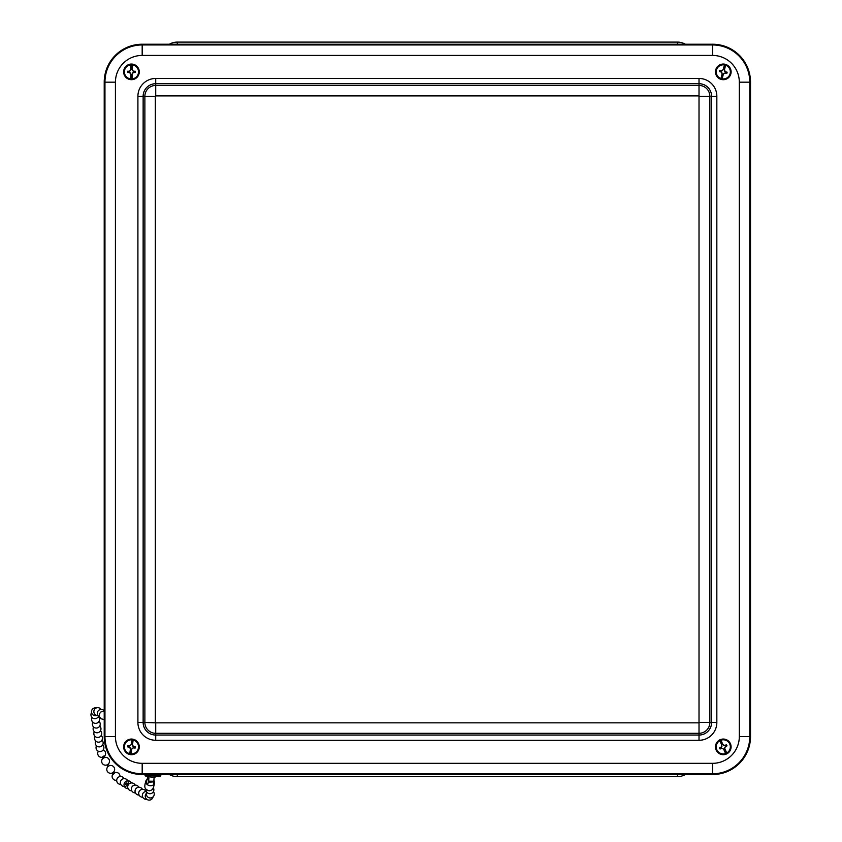 <?xml version="1.0" encoding="UTF-8"?>
<svg xmlns="http://www.w3.org/2000/svg" width="842" height="842" viewBox="0 0 842 842"><rect width="100%" height="100%" fill="white"/><g stroke="black" fill="none" stroke-linecap="round" stroke-linejoin="round"><path stroke-width="1.26" d="M169.4 774.524A15.714 15.714 0 0 0 177.283 776.64L677.452 776.64A15.714 15.714 0 0 0 685.335 774.524M685.335 44.226A15.714 15.714 0 0 0 677.452 42.1L177.283 42.1A15.714 15.714 0 0 0 169.4 44.226M150.318 774.072L155.549 774.072M159.633 774.524L712.553 774.524A37.964 37.964 0 0 0 750.517 736.561L750.517 82.179A37.964 37.964 0 0 0 712.553 44.226L142.182 44.226A37.964 37.964 0 0 0 104.219 82.179L104.219 736.561A37.964 37.964 0 0 0 142.182 774.524L145.834 774.524M721.899 744.991L721.741 745.023A16.03 0.558 -114.4 0 1 719.836 740.707L719.657 740.265A4576.933 159.727 65.6 0 1 719.647 740.044L721.899 744.991L721.162 747.201A2.147 2.147 0 0 0 721.636 748.254L723.783 749.159L726.036 754.106A7.736 7.736 0 0 0 726.92 753.706L724.667 748.748L725.404 746.538A2.147 2.147 0 0 0 724.93 745.496L722.783 744.591L720.531 739.634A7.736 7.736 0 0 0 719.647 740.044M721.941 746.37L721.773 746.307A15.998 0.558 -91.9 0 1 721.741 745.023M726.036 754.106A4576.933 159.727 65.6 0 1 725.867 753.948L725.646 753.527A16.03 0.558 -114.4 0 1 723.657 749.243A15.998 0.558 -136.9 0 1 722.72 748.38A15.998 0.558 178.1 0 1 721.436 748.412A16.03 0.558 155.6 0 1 720.078 749.022A3.852 3.852 0 0 1 719.563 747.864A16.03 0.558 -24.4 0 1 720.91 747.243A15.998 0.558 -46.9 0 1 721.773 746.307M720.057 739.75A7.81 7.81 0 0 1 731.056 747.633A7.81 7.81 0 0 1 718.731 753.222A7.81 7.81 0 0 1 720.057 739.75M724.667 748.748L724.825 748.717A16.03 0.558 65.6 0 1 726.73 753.032A7.062 7.062 0 0 0 729.719 743.949A7.062 7.062 0 0 0 720.91 740.213L720.699 739.802A4576.933 159.727 -114.4 0 0 720.531 739.634M726.92 753.706A4576.933 159.727 -114.4 0 0 726.899 753.474L726.73 753.032M725.404 746.538L727.004 745.875A16.03 0.558 155.6 0 1 725.657 746.496A15.998 0.558 133.1 0 1 724.783 747.433A15.998 0.558 88.1 0 1 724.825 748.717M725.162 745.465L725.13 745.328A16.03 0.558 -24.4 0 1 726.478 744.728L724.93 745.496M726.478 744.728A3.852 3.852 0 0 1 727.004 745.875M723.783 745.528L723.846 745.37A15.998 0.558 -1.9 0 1 725.13 745.328M720.91 740.213A16.03 0.558 65.6 0 1 722.91 744.496A15.998 0.558 43.1 0 1 723.846 745.37M721.162 747.201L719.563 747.864M720.078 749.022L721.636 748.254M723.373 69.539L723.236 69.465A16.03 0.558 -75.7 0 1 724.446 64.908L724.583 64.455A4576.933 159.727 104.3 0 1 724.72 64.276L723.373 69.539L721.415 70.802A2.147 2.147 0 0 0 721.131 71.917L722.247 73.97L720.899 79.232A7.736 7.736 0 0 0 721.847 79.474L723.183 74.212L725.141 72.938A2.147 2.147 0 0 0 725.425 71.823L724.32 69.781L725.657 64.508A7.736 7.736 0 0 0 724.72 64.276M722.552 70.644L722.457 70.496A15.998 0.558 -53.2 0 1 723.236 69.465M720.899 79.232A4576.933 159.727 104.3 0 1 720.878 79.011L720.973 78.548A16.03 0.558 -75.7 0 1 722.089 73.959A15.998 0.558 -98.2 0 1 721.899 72.696A15.998 0.558 -143.2 0 1 720.878 71.928A16.03 0.558 -165.7 0 1 719.447 71.549A3.852 3.852 0 0 1 719.752 70.318A16.03 0.558 14.3 0 1 721.194 70.675A15.998 0.558 -8.2 0 1 722.457 70.496M725.215 64.297A7.81 7.81 0 0 1 728.877 77.338A7.81 7.81 0 0 1 715.763 73.991A7.81 7.81 0 0 1 725.215 64.297M723.183 74.212L723.331 74.275A16.03 0.558 104.3 0 1 722.12 78.843A7.062 7.062 0 0 0 730.13 73.622A7.062 7.062 0 0 0 725.593 65.202L725.688 64.739A4576.933 159.727 -75.7 0 0 725.657 64.508M721.847 79.474A4576.933 159.727 -75.7 0 0 721.973 79.285L722.12 78.843M725.141 72.938L726.804 73.422A16.03 0.558 -165.7 0 1 725.372 73.075A15.998 0.558 171.8 0 1 724.099 73.254A15.998 0.558 126.8 0 1 723.331 74.275M725.625 71.949L725.688 71.823A16.03 0.558 14.3 0 1 727.12 72.201L725.425 71.823M727.12 72.201A3.852 3.852 0 0 1 726.804 73.422M724.509 71.138L724.667 71.054A15.998 0.558 36.8 0 1 725.688 71.823M725.593 65.202A16.03 0.558 104.3 0 1 724.478 69.781A15.998 0.558 81.8 0 1 724.667 71.054M721.415 70.802L719.752 70.318M719.447 71.549L721.131 71.917M131.341 744.538L131.194 744.475A16.03 0.558 -80.8 0 1 132.005 739.823L132.099 739.371A4576.933 159.727 99.2 0 1 132.215 739.171L131.341 744.538L129.51 745.97A2.147 2.147 0 0 0 129.321 747.107L130.605 749.054L129.731 754.411A7.736 7.736 0 0 0 130.689 754.569L131.562 749.212L133.404 747.77A2.147 2.147 0 0 0 133.594 746.633L132.299 744.686L133.173 739.329A7.736 7.736 0 0 0 132.215 739.171M130.615 745.707L130.521 745.57A15.998 0.558 -58.3 0 1 131.194 744.475M129.731 754.411A4576.933 159.727 99.2 0 1 129.689 754.19L129.742 753.727A16.03 0.558 -80.8 0 1 130.447 749.054A15.998 0.558 -103.3 0 1 130.152 747.812A15.998 0.558 -148.3 0 1 129.068 747.128A16.03 0.558 -170.8 0 1 127.605 746.886A3.852 3.852 0 0 1 127.805 745.633A16.03 0.558 9.2 0 1 129.268 745.865A15.998 0.558 -13.3 0 1 130.521 745.57M132.71 739.16A7.81 7.81 0 0 1 137.509 751.811A7.81 7.81 0 0 1 124.153 749.643A7.81 7.81 0 0 1 132.71 739.16M131.562 749.212L131.72 749.264A16.03 0.558 99.2 0 1 130.91 753.916A7.062 7.062 0 0 0 138.425 748.001A7.062 7.062 0 0 0 133.173 740.013L133.225 739.55A4576.933 159.727 -80.8 0 0 133.173 739.329M130.689 754.569A4576.933 159.727 -80.8 0 0 130.805 754.369L130.91 753.916M133.404 747.77L135.109 748.106A16.03 0.558 -170.8 0 1 133.636 747.875A15.998 0.558 166.7 0 1 132.394 748.18A15.998 0.558 121.7 0 1 131.72 749.264M133.794 746.738L133.846 746.612A16.03 0.558 9.2 0 1 135.309 746.854L133.594 746.633M135.309 746.854A3.852 3.852 0 0 1 135.109 748.106M132.615 746.033L132.762 745.928A15.998 0.558 31.7 0 1 133.846 746.612M133.173 740.013A16.03 0.558 99.2 0 1 132.468 744.686A15.998 0.558 76.7 0 1 132.762 745.928M129.51 745.97L127.805 745.633M127.605 746.886L129.321 747.107M131.941 74.159L132.099 74.191A16.03 0.558 90 0 1 132.047 78.916L132.026 79.38A4576.933 159.727 -90 0 1 131.941 79.601L131.941 74.159L133.52 72.454A2.147 2.147 0 0 0 133.52 71.296L131.941 69.591L131.941 64.15A7.736 7.736 0 0 0 130.973 64.15L130.973 69.591L129.384 71.296A2.147 2.147 0 0 0 129.384 72.454L130.973 74.159L130.973 79.601A7.736 7.736 0 0 0 131.941 79.601M132.468 72.886L132.594 73.012A15.998 0.558 112.5 0 1 132.099 74.191M131.941 64.15A4576.933 159.727 -90 0 1 132.026 64.36L132.047 64.834A16.03 0.558 90 0 1 132.099 69.56A15.998 0.558 67.5 0 1 132.594 70.739A15.998 0.558 22.5 0 1 133.773 71.233A16.03 0.558 -0 0 1 135.257 71.244A3.852 3.852 0 0 1 135.257 72.507A16.03 0.558 180 0 1 133.773 72.517A15.998 0.558 157.5 0 1 132.594 73.012M131.457 79.685A7.81 7.81 0 0 1 124.69 67.97A7.81 7.81 0 0 1 138.225 67.97A7.81 7.81 0 0 1 131.457 79.685M130.973 69.591L130.815 69.56A16.03 0.558 -90 0 1 130.868 64.834A7.062 7.062 0 0 0 124.395 71.875A7.062 7.062 0 0 0 130.868 78.916L130.889 79.38A4576.933 159.727 90 0 0 130.973 79.601M130.973 64.15A4576.933 159.727 90 0 0 130.889 64.36L130.868 64.834M129.384 71.296L127.658 71.244A16.03 0.558 -0 0 1 129.131 71.233A15.998 0.558 -22.5 0 1 130.321 70.739A15.998 0.558 -67.5 0 1 130.815 69.56M129.163 72.38L129.131 72.517A16.03 0.558 180 0 1 127.658 72.507L129.384 72.454M127.658 72.507A3.852 3.852 0 0 1 127.658 71.244M130.447 72.886L130.321 73.012A15.998 0.558 -157.5 0 1 129.131 72.517M130.868 78.916A16.03 0.558 -90 0 1 130.815 74.191A15.998 0.558 -112.5 0 1 130.321 73.012M133.52 72.454L135.257 72.507M135.257 71.244L133.52 71.296M154.454 777.334L158.159 775.808L147.687 775.756L151.381 777.313L154.454 777.334L151.381 777.313M158.159 776.019L147.687 775.966M157.117 776.44A7.852 0.747 -179.7 0 0 160.78 775.819L160.78 774.914A7.852 0.747 -179.7 0 0 152.928 774.135A7.852 0.747 -179.7 0 0 145.077 774.84L145.066 775.745A7.852 0.747 -179.7 0 0 148.718 776.398M160.78 775.819A7.852 0.747 -179.7 0 0 152.928 775.04A7.852 0.747 -179.7 0 0 145.066 775.745M148.203 782.828L148.96 776.471M153.728 781.86L153.802 781.26L148.624 781.155L148.403 782.271L153.728 781.86M149.066 776.513L148.624 781.155M148.539 776.377L147.003 779.366L148.003 777.071L148.918 776.945M153.802 781.26L154.139 777.387M148.95 776.608L148.213 776.587M147.645 784.323A3.926 3.157 -166.9 0 1 146.413 781.071A3.926 3.157 -166.9 0 1 147.403 779.681A3.926 3.157 -166.9 0 1 147.655 779.503A3.926 3.157 -166.9 0 1 148.729 779.05M153.823 783.565L154.602 782.207A4.452 3.579 -166.9 0 1 154.57 782.955A4.452 3.579 -166.9 0 1 153.391 784.87A4.452 3.579 -166.9 0 1 153.307 784.923A4.452 3.579 -166.9 0 1 147.571 784.818A4.452 3.579 -166.9 0 1 147.476 784.755A4.452 3.579 -166.9 0 1 145.908 780.944A4.452 3.579 -166.9 0 1 147.003 779.366M147.476 784.755L148.403 782.271M153.391 784.87L153.686 782.376M154.075 782.197A3.926 3.157 -166.9 0 1 154.054 782.839A3.926 3.157 -166.9 0 1 153.486 784.091M153.507 783.902L153.97 781.639L154.36 782.197M153.875 780.408A4.452 3.579 -166.9 0 1 154.475 781.576M104.219 719.605L100.935 718.742L99.409 716.7L99.493 713.721L100.851 712.006L104.219 710.711M112.86 772.661L113.533 771.967L114.586 773.345M103.682 756.084L104.461 757.611L103.092 758.379L102.282 756.758M126.458 783.155L125.795 784.144M126.068 784.502L125.332 784.07L126.184 782.786L126.921 783.218L126.068 784.502L126.921 783.218M108.229 764.126L106.913 764.946L108.25 764.126L109.281 765.725M113.596 772.051A3.926 3.926 0 0 0 109.228 765.746L107.965 766.578L106.913 764.946A3.926 3.926 0 0 1 103.029 758.263M677.452 774.524L677.452 776.64M177.283 774.524L177.283 776.64M177.283 44.226L177.283 42.1M677.452 44.226L677.452 42.1M142.182 44.226L142.182 55.425L712.553 55.425L712.553 44.952L142.182 44.952A37.227 37.227 0 0 0 104.955 82.179L115.428 82.179A26.755 26.755 0 0 1 142.182 55.425M712.553 55.425A26.755 26.755 0 0 1 739.318 82.179L749.78 82.179A37.227 37.227 0 0 0 712.553 44.952L712.553 44.226M104.219 82.179L104.955 82.179L104.955 736.561L115.428 736.561L115.428 82.179M739.318 82.179L739.318 736.561L749.78 736.561L749.78 82.179L750.517 82.179M104.219 736.561L104.955 736.561A37.227 37.227 0 0 0 142.182 773.787L142.182 763.326A26.755 26.755 0 0 1 115.428 736.561M739.318 736.561A26.755 26.755 0 0 1 712.553 763.326L712.553 773.787A37.227 37.227 0 0 0 749.78 736.561L750.517 736.561M142.182 774.524L142.182 773.787L712.553 773.787L712.553 774.524M712.553 763.326L142.182 763.326M699.018 78.464L155.717 78.464A17.808 17.808 0 0 0 137.909 96.283L137.909 722.468A17.808 17.808 0 0 0 155.717 740.276L699.018 740.276A17.808 17.808 0 0 0 716.837 722.468L716.837 96.283A17.808 17.808 0 0 0 699.018 78.464L699.018 733.308A10.841 10.841 0 0 0 709.859 722.468L699.397 722.468M155.717 78.464L155.717 83.705L699.018 83.705A12.577 12.577 0 0 1 711.595 96.283L711.595 722.468L709.859 722.468L709.859 96.283L699.397 96.283M699.018 722.836L155.717 722.836L155.717 733.308L699.018 733.308L699.018 740.276M716.837 96.283L709.859 96.283A10.841 10.841 0 0 0 699.018 85.442L155.717 85.442L155.717 95.904L699.018 95.904M155.717 722.836L144.877 722.468A10.841 10.841 0 0 0 155.717 733.308L155.717 735.045A12.577 12.577 0 0 1 143.14 722.468L143.14 96.283A12.577 12.577 0 0 1 155.717 83.705L155.717 85.442A10.841 10.841 0 0 0 144.877 96.283L144.877 722.468L137.909 722.468M155.338 722.468L155.338 96.283L137.909 96.283M716.837 722.468L711.595 722.468A12.577 12.577 0 0 1 699.018 735.045L155.717 735.045L155.717 740.276M719.836 740.707A7.062 7.062 0 0 0 716.847 749.79A7.062 7.062 0 0 0 725.646 753.527M720.699 739.802A7.525 7.525 0 0 1 730.14 743.76A7.525 7.525 0 0 1 726.899 753.474M725.867 753.948A7.525 7.525 0 0 1 716.426 749.98A7.525 7.525 0 0 1 719.657 740.265M724.446 64.908A7.062 7.062 0 0 0 716.437 70.128A7.062 7.062 0 0 0 720.973 78.548M725.688 64.739A7.525 7.525 0 0 1 730.582 73.738A7.525 7.525 0 0 1 721.973 79.285M720.878 79.011A7.525 7.525 0 0 1 715.984 70.012A7.525 7.525 0 0 1 724.583 64.455M132.005 739.823A7.062 7.062 0 0 0 124.479 745.738A7.062 7.062 0 0 0 129.742 753.727M133.225 739.55A7.525 7.525 0 0 1 138.888 748.085A7.525 7.525 0 0 1 130.805 754.369M129.689 754.19A7.525 7.525 0 0 1 124.027 745.665A7.525 7.525 0 0 1 132.099 739.371M132.047 78.916A7.062 7.062 0 0 0 138.52 71.875A7.062 7.062 0 0 0 132.047 64.834M130.889 79.38A7.525 7.525 0 0 1 123.921 71.875A7.525 7.525 0 0 1 130.889 64.36M132.026 64.36A7.525 7.525 0 0 1 138.983 71.875A7.525 7.525 0 0 1 132.026 79.38M149.013 776.756L149.792 776.766M148.287 782.439L148.066 783.186M154.57 782.955C153.097 789.712 152.739 789.817 149.213 790.859C144.645 789.154 143.814 787.754 145.908 780.944M112.249 772.872L113.354 774.303M101.051 709.427A3.926 3.926 0 0 0 94.704 709.153A3.926 3.926 0 0 0 97.967 715.521M99.44 716.847A3.926 3.926 0 0 0 99.472 716.858A3.926 3.926 0 0 1 98.125 710.953A3.926 3.926 0 0 1 104.155 710.722M91.567 712.627A3.926 3.926 0 0 0 93.073 718.258A3.926 3.926 0 0 0 98.525 716.195M96.314 707.954A3.926 3.926 0 0 0 91.483 712.058A3.926 3.926 0 0 0 96.851 715.416M96.514 745.791A3.926 3.926 0 0 0 99.335 751.538A3.926 3.926 0 0 0 102.692 744.833M95.788 741.086A3.926 3.926 0 0 0 98.577 746.833A3.926 3.926 0 0 0 101.956 740.129M95.051 736.382A3.926 3.926 0 0 0 97.84 742.128A3.926 3.926 0 0 0 101.229 735.424M94.315 731.677A3.926 3.926 0 0 0 97.104 737.424A3.926 3.926 0 0 0 100.493 730.719M93.588 726.972A3.926 3.926 0 0 0 96.377 732.719A3.926 3.926 0 0 0 99.756 726.014M92.852 722.268A3.926 3.926 0 0 0 95.641 728.014A3.926 3.926 0 0 0 99.03 721.31M92.115 717.573A3.926 3.926 0 0 0 94.904 723.31A3.926 3.926 0 0 0 98.325 716.637M108.218 764.157A3.926 3.926 0 0 0 104.408 757.505M98.377 751.253A3.926 3.926 0 0 0 101.251 757.347A3.926 3.926 0 0 0 103.24 749.843M107.986 766.557A3.926 3.926 0 0 0 112.323 772.967M124.132 778.65A3.926 3.926 0 0 0 118.017 777.492A3.926 3.926 0 0 0 120.795 784.355M120.027 776.545A3.926 3.926 0 0 0 114.786 772.661A3.926 3.926 0 0 0 116.701 780.25M146.403 791.522A3.926 3.926 0 0 0 144.445 798.921A3.926 3.926 0 0 0 146.845 799.342M146.129 791.522A3.926 3.926 0 0 0 139.93 790.449A3.926 3.926 0 0 0 142.793 797.227M142.456 789.375A3.926 3.926 0 0 0 136.267 788.301A3.926 3.926 0 0 0 139.119 795.08M138.793 787.228A3.926 3.926 0 0 0 132.594 786.154A3.926 3.926 0 0 0 135.457 792.932M135.13 785.091A3.926 3.926 0 0 0 128.931 784.007A3.926 3.926 0 0 0 131.794 790.785M131.457 782.944A3.926 3.926 0 0 0 125.269 781.86A3.926 3.926 0 0 0 128.121 788.649M122.311 785.965A3.926 3.926 0 0 0 128.226 782.597A3.926 3.926 0 0 0 122.353 779.155A3.926 3.926 0 0 0 122.311 785.965M146.845 792.217A3.926 3.926 0 0 0 149.276 797.837A3.926 3.926 0 0 0 153.412 791.627M146.445 793.364A3.926 3.926 0 0 0 150.455 799.9A3.926 3.926 0 0 0 153.055 796.869M146.024 789.491A3.926 3.926 0 0 0 150.002 793.722A3.926 3.926 0 0 0 153.286 787.744"/></g></svg>
